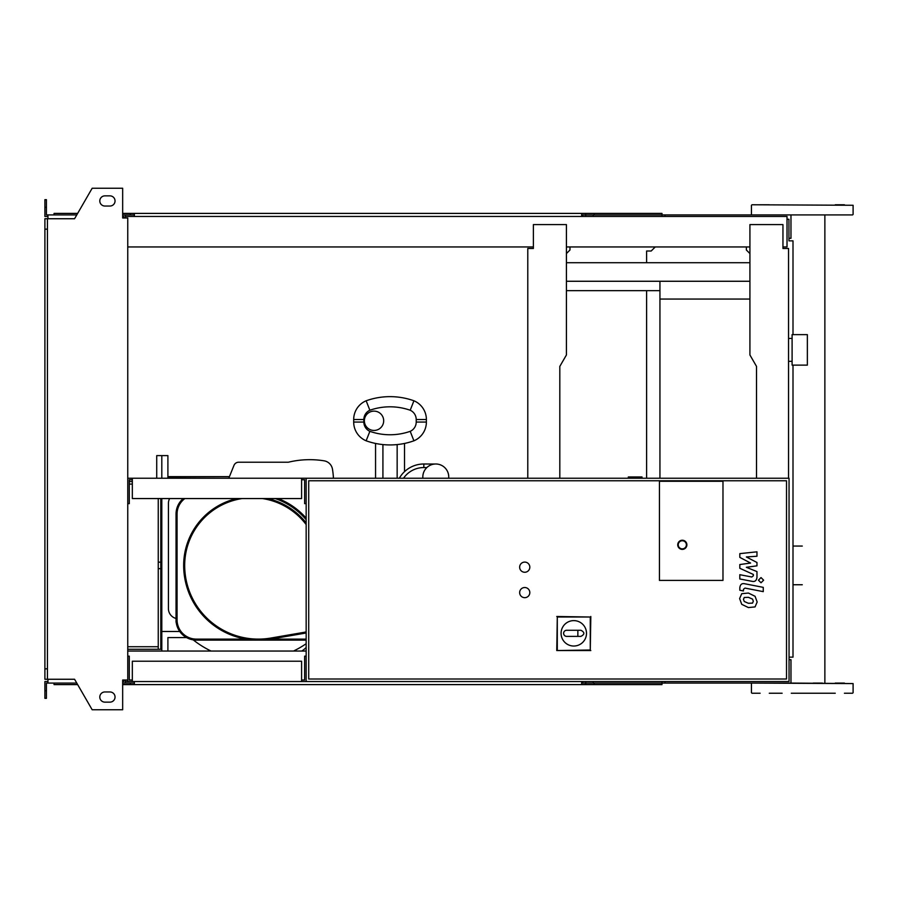 <?xml version="1.0" encoding="UTF-8"?>
<svg xmlns="http://www.w3.org/2000/svg" width="898" height="898" viewBox="0 0 898 898"><rect width="100%" height="100%" fill="white"/><g stroke="black" fill="none" stroke-linecap="round" stroke-linejoin="round"><path stroke-width="1.35" d="M566.413 281.265L749.92 281.265M566.413 262.71L749.92 262.71M566.413 290.66L659.94 290.66M807.358 365.127L807.358 334.628L792.103 334.628L792.103 365.127L807.358 365.127M659.94 281.265L659.94 299.056L749.92 299.056M659.94 299.056L659.94 478.23M628.331 478.23L628.331 476.961L642.003 476.961L642.003 478.23M132.332 680.022L129.278 680.022L129.278 656.135L127.752 656.135M301.593 680.022L304.647 680.022L304.647 656.135L306.162 656.135L306.162 681.548L789.05 681.548L789.05 478.23L127.752 478.23M301.593 681.548L301.593 661.22L132.332 661.22L132.332 681.548L306.162 681.548M47.437 229.158L44.9 229.158L44.9 218.742L47.437 218.742L47.437 679.258L74.568 679.258L92.168 709.757L122.667 709.757L122.667 680.022L127.752 680.022L127.752 681.548L132.332 681.548M132.332 479.757L129.278 479.757L129.278 503.643L127.752 503.643M301.593 479.757L304.647 479.757L304.647 503.643L306.162 503.643L306.162 478.23M301.593 478.23L301.593 498.558L132.332 498.558L132.332 478.23M524.735 597.675A5.085 5.085 0 0 1 519.65 592.59A5.085 5.085 0 0 1 524.735 587.516A5.085 5.085 0 0 1 529.82 592.59A5.085 5.085 0 0 1 524.735 597.675M524.735 572.262A5.085 5.085 0 0 1 519.65 567.177A5.085 5.085 0 0 1 524.735 562.092A5.085 5.085 0 0 1 529.82 567.177A5.085 5.085 0 0 1 524.735 572.262M659.435 580.4L659.435 481.272L722.98 481.272L722.98 580.4L659.435 580.4L659.435 481.272L722.98 481.272L722.98 580.4L659.435 580.4M786.513 679.011L308.71 679.011L308.71 480.767L786.513 480.767L786.513 679.011M306.162 656.135L306.162 503.643M561.082 633.326A12.707 12.707 0 0 1 573.788 620.619A12.707 12.707 0 0 1 586.495 633.326A12.707 12.707 0 0 1 573.788 646.032A12.707 12.707 0 0 1 561.082 633.326M580.905 630.273C584.822 632.304 584.822 634.347 580.905 636.379L577.852 636.379L577.852 630.273L580.905 630.273M577.852 636.379L566.672 636.379A3.053 3.053 0 0 1 563.618 633.326A3.053 3.053 0 0 1 566.672 630.273L577.852 630.273M557.299 650.006L557.299 617.016L590.278 617.016L590.278 650.006L556.76 650.545L557.299 617.016M556.76 616.488L590.278 617.016M590.817 616.488L590.278 650.006M590.817 650.545L556.76 650.545M686.88 544.817A4.58 4.58 0 0 0 682.312 540.237A4.58 4.58 0 0 0 677.732 544.817A4.58 4.58 0 0 0 682.312 549.385A4.58 4.58 0 0 0 686.88 544.817A4.58 4.58 0 0 1 682.312 549.385A4.58 4.58 0 0 1 677.732 544.817M793.001 365.127L793.001 657.145L789.05 657.145M646.616 478.23L646.616 290.66M646.616 262.71L646.616 251.013L651.185 251.013L655.259 246.95M787.018 219.247L788.938 219.247L788.938 240.855L793.001 240.855L793.001 334.628M161.808 478.23L161.808 455.612L156.723 455.612L156.723 478.23M161.808 651.05L161.808 498.558M127.752 646.728L158.25 646.728M129.278 481.53L132.332 481.53M127.752 649.276L158.25 649.276L158.25 498.558M129.278 484.078L132.332 484.078M160.798 498.558L160.798 649.276L158.25 649.276M752.558 603.108L753.31 601.245L752.558 599.123L748.404 597.327L744.229 597.507L743.465 599.336L744.229 601.48L748.404 603.288L752.558 603.108M755.061 596.283L748.404 593.05L741.726 593.69L739.615 598.584L741.726 604.32L748.404 607.564L755.061 606.913L757.16 601.997L755.061 596.283M763.255 587.359L744.723 583.756C741.86 583.116 740.233 584.463 739.817 587.808L739.817 590.244L743.432 590.951L743.432 589.301L744.981 588.089L763.255 591.636L763.255 587.359M758.428 580.175L761.021 582.768L763.626 580.175L761.021 577.582L758.428 580.175M739.817 557.377L750.582 563.057L739.817 564.55L739.817 568.288L753.343 574.451L753.355 575.775L751.806 576.999L739.806 574.698L739.806 578.974L752.086 581.332C754.949 581.96 756.576 580.602 756.98 577.257L756.969 571.588L746.361 567.3L756.969 565.841L756.969 562.496L746.361 556.951L756.969 556.244L756.969 551.821L739.817 553.628L739.817 557.377M448.742 478.23L448.742 476.961A12.965 12.965 0 0 0 435.788 463.997A12.965 12.965 0 0 0 422.823 476.961L422.823 478.23M448.686 478.23A12.965 12.965 0 0 0 448.439 474.144M434.812 464.03L423.834 463.997L423.834 467.555L426.864 467.555M399.329 478.23A28.208 28.208 0 0 1 423.834 463.997M397.152 478.23L397.152 444.577C406.648 443.197 406.648 443.197 397.152 444.577A71.166 71.166 0 0 1 382.918 444.577A71.166 71.166 0 0 0 413.922 440.806A71.166 71.166 0 0 1 366.148 440.806A71.166 71.166 0 0 0 382.918 444.577C373.422 443.197 373.422 443.197 382.918 444.577L382.918 478.23M410.206 431.332L413.922 440.806A20.328 20.328 0 0 0 426.382 422.06L426.382 419.523A20.328 20.328 0 0 0 413.922 400.777A71.166 71.166 0 0 0 366.148 400.777A20.328 20.328 0 0 0 353.689 419.523L353.689 422.06A20.328 20.328 0 0 0 366.148 440.806A20.328 20.328 0 0 1 353.689 422.06L353.689 419.523A20.328 20.328 0 0 1 366.148 400.777A71.166 71.166 0 0 1 413.922 400.777A20.328 20.328 0 0 1 426.382 419.523L426.382 422.06A20.328 20.328 0 0 1 413.922 440.806L410.206 431.332A60.997 60.997 0 0 1 369.864 431.332L366.148 440.806L369.864 431.332A10.17 10.17 0 0 1 363.858 422.06L353.689 422.06L363.858 422.06L363.858 419.523L353.689 419.523L363.858 419.523A10.17 10.17 0 0 1 369.864 410.24L366.148 400.777L369.864 410.24A60.997 60.997 0 0 1 410.206 410.24L413.922 400.777L410.206 410.24A10.17 10.17 0 0 1 416.212 419.523L416.212 422.06L426.382 422.06L416.212 422.06A10.17 10.17 0 0 1 410.206 431.332A10.17 10.17 0 0 0 416.212 422.06L416.212 419.523L426.382 419.523L416.212 419.523A10.17 10.17 0 0 0 410.206 410.24A60.997 60.997 0 0 0 369.864 410.24A10.17 10.17 0 0 0 363.858 419.523L363.858 422.06A10.17 10.17 0 0 0 369.864 431.332A60.997 60.997 0 0 0 410.206 431.332M374.028 411.127A9.653 9.653 0 0 1 383.682 420.792A9.653 9.653 0 0 1 374.028 430.445A9.653 9.653 0 0 1 364.364 420.792A9.653 9.653 0 0 1 374.028 411.127M333.461 478.23A90.9 90.9 0 0 0 332.485 469.25A90.9 90.9 0 0 1 333.461 478.23M324.043 460.809A10.17 10.17 0 0 1 332.485 469.25A10.17 10.17 0 0 0 324.043 460.809A90.934 90.934 0 0 0 288.381 462.212A90.934 90.934 0 0 1 324.043 460.809M238.688 462.212A5.085 5.085 0 0 0 233.974 465.4A5.085 5.085 0 0 1 238.688 462.212L288.381 462.212M228.788 478.23L233.974 465.4M301.694 651.05A19.184 19.184 0 0 0 306.162 647.402A19.184 19.184 0 0 1 302.536 650.522L304.242 651.05M168.42 503.385A10.17 10.17 0 0 1 169.632 498.558A10.17 10.17 0 0 0 168.42 503.385L168.42 608.608A10.17 10.17 0 0 0 176.042 618.453A10.17 10.17 0 0 1 168.42 608.608M306.162 640.117L270.668 640.117L270.668 639.107L306.162 639.107M278.144 498.558A71.672 71.672 0 0 1 306.162 518.135M196.37 640.117L196.37 639.107L246.108 639.107L246.108 640.117L196.37 640.117A20.328 20.328 0 0 1 176.042 619.788L176.042 514.06A20.328 20.328 0 0 1 183.214 498.558M270.668 640.117L246.108 640.117L270.668 640.117M176.21 622.381A95.053 95.053 0 0 1 176.042 622.157L176.042 619.788L177.063 619.788A19.318 19.318 0 0 0 196.37 639.107M176.042 622.157L176.042 619.788M306.162 632.877A20.328 20.328 0 0 1 304.018 633.371L271.05 639.039A74.725 74.725 0 0 1 183.663 565.403A68.618 68.618 0 0 1 236.758 498.558M267.806 498.558A68.618 68.618 0 0 1 306.162 522.905M193.227 639.881A95.053 95.053 0 0 0 211.064 651.05A95.053 95.053 0 0 1 193.227 639.881M293.511 651.05A95.053 95.053 0 0 0 306.162 643.709A95.053 95.053 0 0 1 293.511 651.05M161.808 455.612L167.904 455.612L167.904 477.972L219.752 478.23M167.904 651.05L167.904 637.58L186.526 637.58M161.808 631.485L179.735 631.485M229.428 476.647L167.904 476.647M791.284 693.234L835.263 693.234M665.025 216.452L665.025 214.925L852.595 214.925L751.952 214.925M844.412 683.075L835.263 683.075M844.412 204.766L835.263 204.766M769.272 204.766L760.123 204.766M751.952 683.075L853.1 683.58L790.97 683.075L790.97 659.693L789.05 659.693M822.411 683.075L813.251 683.075M813.251 214.925L822.411 214.925M751.952 204.766L853.1 205.272L751.952 204.766M852.595 693.234L844.412 693.234M782.136 693.234L769.272 693.234M760.123 693.234L751.952 693.234M788.938 238.307L790.97 238.307L790.97 214.925L802.273 214.925M665.025 214.925L582.679 214.925L582.679 216.452M661.983 216.452L661.983 213.398L585.732 213.398L585.732 216.452M593.23 214.925L593.23 216.452M134.363 214.925L125.215 214.925L125.215 217.978M594.061 213.398L594.061 214.925M585.732 213.398L581.668 213.398L581.668 216.452M581.668 213.398L134.363 213.398L134.363 216.452M134.363 213.398L130.3 213.398L130.3 214.925M130.3 213.398L122.667 213.398M77.643 213.398L54.048 213.398L54.048 214.925M581.668 214.925L582.679 214.925M665.025 681.548L665.025 683.075L582.679 683.075L582.679 681.548M661.983 681.548L661.983 684.602L585.732 684.602L585.732 681.548M593.23 683.075L593.23 681.548M134.363 683.075L122.667 683.075M594.061 684.602L594.061 683.075M585.732 684.602L581.668 684.602L581.668 681.548M581.668 684.602L134.363 684.602L134.363 681.548M134.363 684.602L130.3 684.602L130.3 683.075M130.3 684.602L122.667 684.602M77.643 684.602L54.048 684.602L54.048 683.075M581.668 683.075L582.679 683.075M665.025 683.075L790.97 683.075M104.875 195.865A5.085 5.085 0 0 0 99.801 200.95A5.085 5.085 0 0 0 104.875 206.035A5.085 5.085 0 0 1 99.801 200.95A5.085 5.085 0 0 1 104.875 195.865L109.96 195.865A5.085 5.085 0 0 1 115.045 200.95A5.085 5.085 0 0 1 109.96 206.035A5.085 5.085 0 0 0 115.045 200.95A5.085 5.085 0 0 0 109.96 195.865M104.875 702.135A5.085 5.085 0 0 1 99.801 697.05A5.085 5.085 0 0 1 104.875 691.965A5.085 5.085 0 0 0 99.801 697.05A5.085 5.085 0 0 0 104.875 702.135L109.96 702.135A5.085 5.085 0 0 0 115.045 697.05A5.085 5.085 0 0 0 109.96 691.965A5.085 5.085 0 0 1 115.045 697.05A5.085 5.085 0 0 1 109.96 702.135M123.688 680.022L123.688 681.548L122.667 681.548M125.215 683.075L125.215 680.022M569.972 246.95L569.972 250.003L566.413 253.562M529.315 248.477L533.378 248.477L533.378 246.95L127.752 246.95M559.813 478.23L559.813 366.406L566.413 354.968L566.413 224.59L533.378 224.59L533.378 248.477L527.788 248.477L527.788 478.23M566.413 246.95L749.92 246.95M756.52 478.23L756.52 366.406L749.92 354.968L749.92 224.59L782.955 224.59L782.955 248.477L788.545 248.477L782.955 248.477L782.955 246.95L787.018 246.95L787.018 216.452L125.215 216.452M127.752 651.05L306.162 651.05M125.215 681.548L127.752 681.548M788.545 248.477L788.545 478.23M746.361 246.95L746.361 250.003L749.92 253.562M127.752 680.022L127.752 217.978L122.667 217.978L122.667 188.243L92.168 188.243L74.568 218.742L47.437 218.742M123.688 217.978L123.688 216.452L122.667 216.452M47.953 216.452L44.9 216.452L44.9 207.303L46.427 207.303L46.427 214.925L76.768 214.925M76.768 683.075L47.953 683.075L47.953 679.258M47.953 681.548L44.9 681.548L44.9 690.697L46.427 690.697L46.427 683.075L47.953 683.075M44.9 690.697L44.9 698.318L46.427 698.318L46.427 690.697M125.215 214.925L122.667 214.925M44.9 207.303L44.9 199.682L46.427 199.682L46.427 207.303M47.953 214.925L47.953 218.742M44.9 229.158L44.9 668.842L47.437 668.842M44.9 668.842L44.9 679.258L47.437 679.258M109.96 691.965L104.875 691.965M109.96 206.035L104.875 206.035M678.248 544.817A4.063 4.063 0 0 1 682.312 540.753A4.063 4.063 0 0 1 686.375 544.817A4.063 4.063 0 0 1 682.312 548.88A4.063 4.063 0 0 1 678.248 544.817M160.798 568.647L158.25 568.647M160.798 562.159L158.25 562.159M403.528 478.23A24.65 24.65 0 0 1 423.834 467.555M306.162 519.695A70.65 70.65 0 0 0 275.181 498.558M176.042 514.06L177.063 514.06L177.063 619.788M184.853 498.558A19.318 19.318 0 0 0 177.063 514.06M271.05 639.039L270.882 638.04L303.85 632.372A19.318 19.318 0 0 0 306.162 631.822M303.85 632.372L304.018 633.371M242.157 498.558A67.608 67.608 0 0 0 184.685 565.403L183.663 565.403M306.162 524.567A67.608 67.608 0 0 0 262.407 498.558M184.685 565.403A73.703 73.703 0 0 0 270.882 638.04M788.545 361.322L792.103 361.322M788.545 338.445L792.103 338.445M375.555 443.444L375.555 478.23L375.555 443.444M404.527 443.444L404.527 471.641M802.273 546.063L793.001 546.063M802.273 584.744L793.001 584.744M751.435 214.42L751.435 205.272M751.435 692.728L751.435 683.58M853.1 692.728L853.1 683.58M853.1 214.42L853.1 205.272M824.869 683.075L824.869 214.925"/></g></svg>
